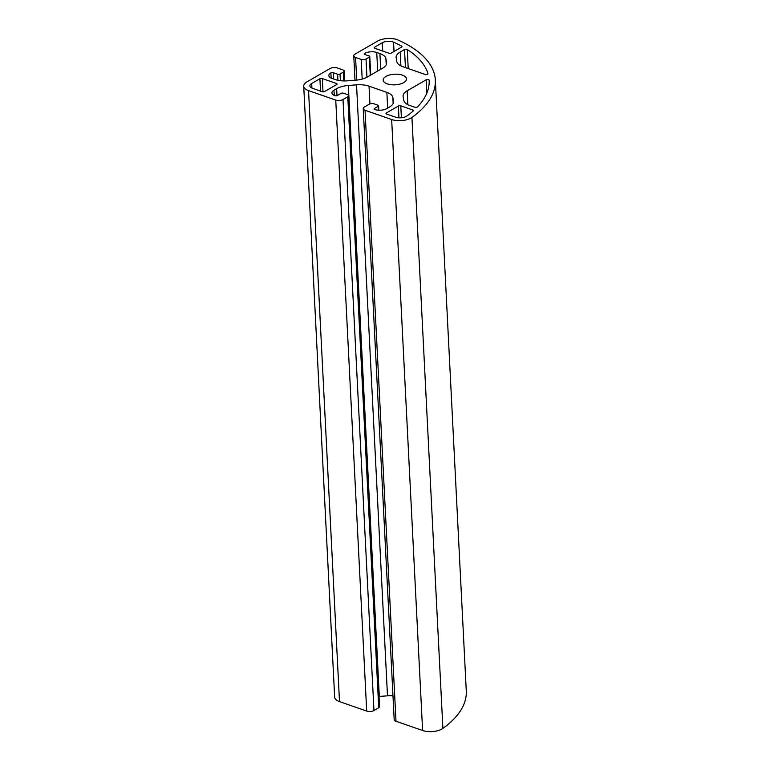 <?xml version="1.0" encoding="UTF-8"?>
<svg xmlns="http://www.w3.org/2000/svg" width="770" height="770" viewBox="0 0 770 770"><rect width="100%" height="100%" fill="white"/><g stroke="black" fill="none" stroke-linecap="round" stroke-linejoin="round"><path stroke-width="1.16" d="M403.788 100.379L403.124 96.674A17.181 7.825 177.1 0 1 403.066 96.221A17.181 7.825 177.1 0 1 407.147 90.802L426.128 79.849A1.713 0.78 177.1 0 1 428.005 79.541A1.713 0.78 177.1 0 1 429.15 80.215A131.237 59.762 177.1 0 1 429.159 80.359A131.237 59.762 177.1 0 1 417.542 106.857A1.713 0.78 177.1 0 1 414.866 107.242L409.775 105.471A17.181 7.825 177.1 0 1 403.788 100.379M396.165 57.885A17.181 7.825 177.1 0 1 396.117 57.432A17.181 7.825 177.1 0 1 400.188 52.014L404.51 49.521A1.713 0.78 177.1 0 1 407.253 49.482A131.237 59.762 177.1 0 1 427.976 73.631A1.713 0.78 177.1 0 1 427.985 73.718A1.713 0.78 177.1 0 1 427.013 74.478A1.713 0.78 177.1 0 1 425.156 74.449L402.825 66.682A17.181 7.825 177.1 0 1 396.829 61.59L396.165 57.885M311.686 83.497L319.906 78.752A1.713 0.78 177.1 0 1 322.322 78.569L336.452 83.478A1.713 0.78 177.1 0 1 337.058 84.036A1.713 0.78 177.1 0 1 336.644 84.575L324.642 91.495A1.713 0.78 177.1 0 1 322.226 91.688L312.553 88.319A7.556 3.446 177.1 0 1 309.887 85.884A7.556 3.446 177.1 0 1 311.686 83.497L311.917 88.069M406.81 116.058A7.556 3.446 177.1 0 1 395.655 117.204L386.569 114.047A1.713 0.78 177.1 0 1 385.963 113.498A1.713 0.78 177.1 0 1 386.367 112.949L398.369 106.029A1.713 0.78 177.1 0 1 400.785 105.837L412.836 110.023A1.713 0.78 177.1 0 1 413.442 110.582A1.713 0.78 177.1 0 1 413.23 110.986A131.237 59.762 177.1 0 1 406.81 116.058M374.576 47.211L382.305 42.745A7.556 3.446 177.1 0 1 393.557 42.167A131.237 59.762 177.1 0 1 401.603 46.133A1.713 0.78 177.1 0 1 401.959 46.575A1.713 0.78 177.1 0 1 401.555 47.114L391.314 53.024A1.713 0.78 177.1 0 1 388.898 53.207L374.778 48.298A1.713 0.78 177.1 0 1 374.172 47.75A1.713 0.78 177.1 0 1 374.576 47.211L374.634 48.25M303.717 86.192L334.661 697.177A13.745 6.256 -2.9 0 0 339.503 701.614L366.703 711.066A5.149 2.349 -2.9 0 0 373.96 710.508L378.734 707.746A3.436 1.569 -2.9 0 0 379.552 706.668L348.598 95.682A3.436 1.569 -2.9 0 0 347.395 94.575L343.468 93.209A1.713 0.78 -2.9 0 0 341.052 93.401L337.385 95.519A1.713 0.78 177.1 0 1 334.96 95.701A8.585 3.908 177.1 0 1 331.937 92.929A8.585 3.908 177.1 0 1 333.978 90.225L336.663 88.675A17.181 7.825 177.1 0 1 348.348 85.47L356.539 84.835A17.181 7.825 177.1 0 1 369.042 86.173L386.867 92.371A17.181 7.825 177.1 0 1 392.854 97.463L393.518 101.168A17.181 7.825 177.1 0 1 393.576 101.621A17.181 7.825 177.1 0 1 389.495 107.04L386.81 108.589A8.585 3.908 177.1 0 1 374.721 109.523A1.713 0.78 177.1 0 1 374.114 108.965A1.713 0.78 177.1 0 1 374.518 108.426L378.186 106.308A1.713 0.78 -2.9 0 0 378.599 105.769A1.713 0.78 -2.9 0 0 377.993 105.211L374.066 103.844A3.436 1.569 -2.9 0 0 369.234 104.219L364.451 106.982A5.149 2.349 -2.9 0 0 363.228 108.599A5.149 2.349 -2.9 0 0 365.038 110.264L391.661 119.514A13.745 6.256 -2.9 0 0 411.931 117.435A137.426 62.572 -2.9 0 0 435.339 80.041A137.426 62.572 -2.9 0 0 398.061 40.05A13.745 6.256 -2.9 0 0 377.598 41.108L354.98 54.16A5.149 2.349 -2.9 0 0 353.757 55.787A5.149 2.349 -2.9 0 0 355.567 57.452L361.197 59.406A3.436 1.569 -2.9 0 0 366.029 59.03L369.369 57.105A1.713 0.78 -2.9 0 0 369.773 56.566A1.713 0.78 -2.9 0 0 369.167 56.008L364.855 54.516A1.713 0.78 177.1 0 1 364.248 53.958A1.713 0.78 177.1 0 1 364.653 53.419A8.585 3.908 177.1 0 1 376.751 52.485L379.908 53.582A17.181 7.825 177.1 0 1 385.905 58.674L386.569 62.38A17.181 7.825 177.1 0 1 386.617 62.832A17.181 7.825 177.1 0 1 382.536 68.251L367.396 76.99A17.181 7.825 177.1 0 1 355.702 80.186L347.52 80.821A17.181 7.825 177.1 0 1 335.017 79.483L331.86 78.386A8.585 3.908 177.1 0 1 328.838 75.614A8.585 3.908 177.1 0 1 330.879 72.909A1.713 0.78 177.1 0 1 333.294 72.727L337.606 74.218A1.713 0.78 -2.9 0 0 340.032 74.035L343.362 72.111A3.436 1.569 -2.9 0 0 344.18 71.032A3.436 1.569 -2.9 0 0 342.968 69.926L337.347 67.962A5.149 2.349 -2.9 0 0 330.089 68.53L306.98 81.861A13.745 6.256 -2.9 0 0 303.717 86.192A13.745 6.256 -2.9 0 0 308.549 90.629L335.749 100.081A5.149 2.349 -2.9 0 0 343.006 99.523L347.78 96.77A3.436 1.569 -2.9 0 0 348.598 95.682M379.033 696.475A17.181 7.825 177.1 0 1 379.302 696.455L387.493 695.82A17.181 7.825 177.1 0 1 392.969 695.801M363.228 108.599L394.182 719.584A5.149 2.349 -2.9 0 0 395.992 721.249L422.605 730.499A13.745 6.256 -2.9 0 0 442.885 728.41A137.426 62.572 -2.9 0 0 466.283 691.027L435.339 80.041M402.402 75.162A11.685 5.323 177.1 0 1 406.512 78.935A11.685 5.323 177.1 0 1 395.116 84.835A11.685 5.323 177.1 0 1 383.181 80.118A11.685 5.323 177.1 0 1 389.822 74.921A11.685 5.323 177.1 0 1 402.402 75.162M407.147 90.802L407.85 104.672M426.128 79.849L426.801 93.199M400.188 52.014L400.891 65.883M404.51 49.521L405.434 67.587M407.253 49.482L408.216 68.559M319.906 78.752L320.532 91.101M322.322 78.569L322.996 91.823M336.452 83.478L336.509 84.652M386.367 112.949L386.425 113.989M398.369 106.029L398.966 117.82M382.305 42.745L382.728 51.07M393.557 42.167L394.028 51.455M401.603 46.133L401.651 47.057M339.503 701.614L308.549 90.629M366.703 711.066L335.749 100.081M373.96 710.508L343.006 99.523M378.734 707.746L347.78 96.77M334.247 95.413L333.978 90.225M337.019 95.673L336.663 88.675M379.302 696.455L348.348 85.47M387.493 695.82L356.539 84.835M369.937 103.902L369.042 86.173M387.666 108.098L386.867 92.371M393.162 103.526L392.854 97.463M393.566 102.073L393.518 101.168M374.576 109.465L374.518 108.426M378.388 110.206L378.186 106.308M395.992 721.249L365.038 110.264M391.661 119.514L422.605 730.499M442.885 728.41L411.931 117.435M401.391 117.781L400.785 105.837M412.836 110.023L412.893 111.275M356.722 80.099L355.567 57.452M362.189 79.079L361.197 59.406M366.953 77.231L366.029 59.03M370.283 75.316L369.369 57.105M364.711 54.458L364.653 53.419M377.695 71.042L376.751 52.485M380.707 69.3L379.908 53.582M386.213 64.738L385.905 58.674M386.617 63.284L386.569 62.38M331.139 78.107L330.879 72.909M333.612 79.002L333.294 72.727M337.914 80.282L337.606 74.218M340.369 80.677L340.032 74.035M343.805 80.927L343.362 72.111M378.599 105.769L378.821 110.225M353.757 55.787L354.999 80.244M369.773 56.566L370.707 75.075M344.18 71.032L344.681 80.937"/></g></svg>

